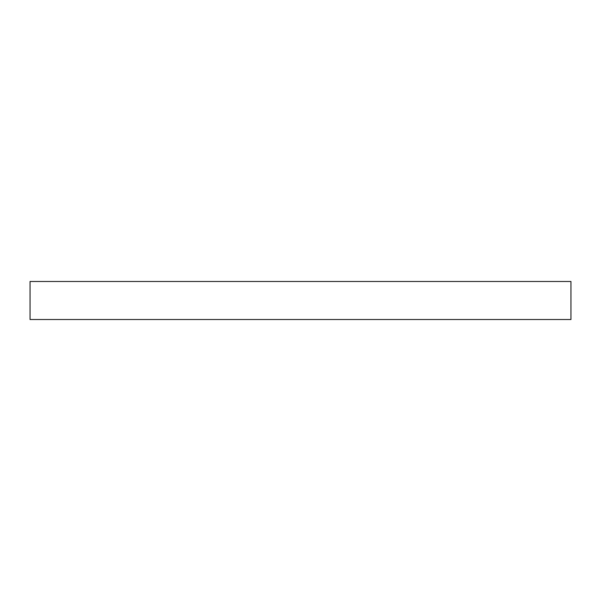 <?xml version="1.0" encoding="UTF-8"?>
<svg xmlns="http://www.w3.org/2000/svg" width="601" height="601" viewBox="0 0 601 601"><rect width="100%" height="100%" fill="white"/><g stroke="black" fill="none" stroke-linecap="round" stroke-linejoin="round"><path stroke-width="0.9" d="M570.95 281.471L30.05 281.471L30.05 319.529L570.95 319.529L570.95 281.471"/></g></svg>
